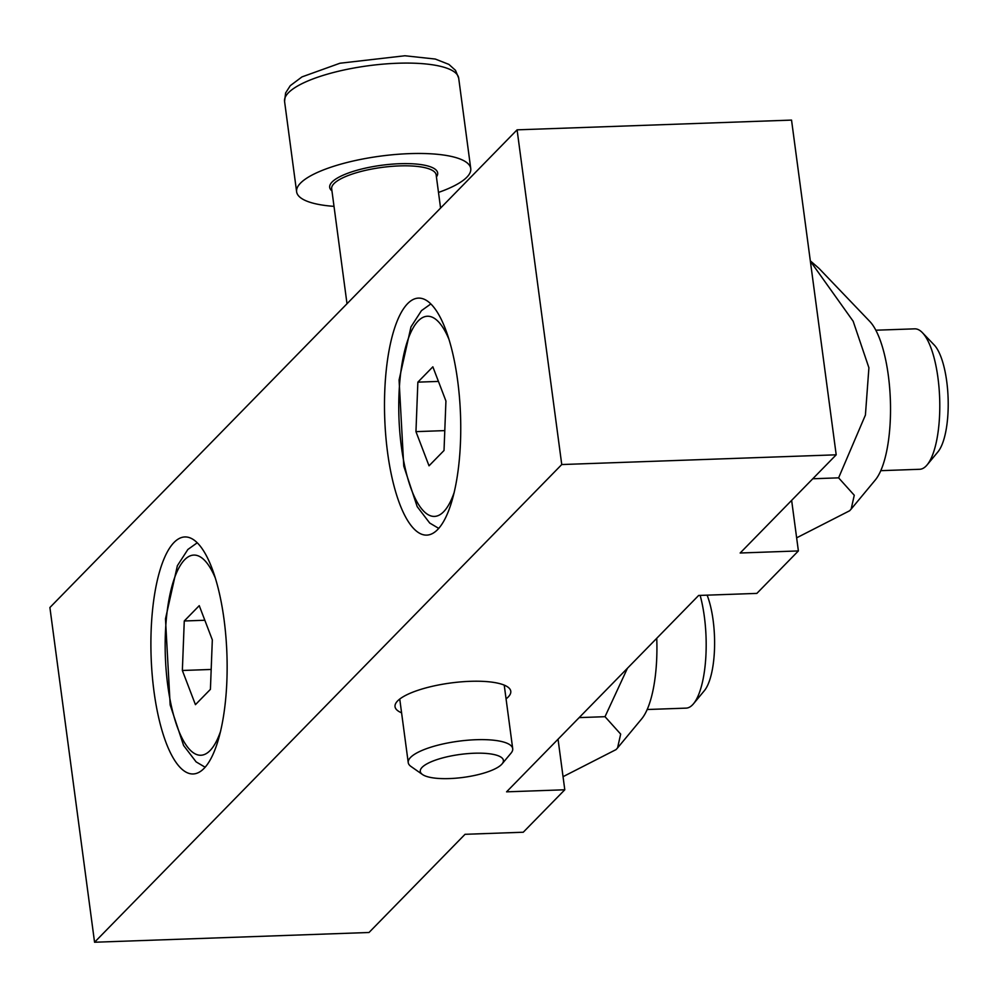 <?xml version="1.0" encoding="UTF-8"?>
<svg xmlns="http://www.w3.org/2000/svg" width="998" height="998" viewBox="0 0 998 998"><rect width="100%" height="100%" fill="white"/><g stroke="black" fill="none" stroke-linecap="round" stroke-linejoin="round"><path stroke-width="1.5" d="M224.063 619.633A118.575 37.936 88 0 1 193.25 773.961A118.575 37.936 88 0 1 151.122 656.846A118.575 37.936 88 0 1 184.817 536.949A118.575 37.936 88 0 1 224.063 619.633M94.561 942.237L369.011 932.494L465.043 834.303L523.264 832.232L564.793 789.78L506.572 791.838L698.637 595.457L756.858 593.398L798.388 550.933L740.167 553.004L836.199 454.814L791.539 120.097L517.089 129.84L561.749 464.544L94.561 942.237L49.9 607.52L517.089 129.84M564.793 789.78L558.044 739.219M457.67 380.787A118.575 37.936 88 0 1 426.845 535.115A118.575 37.936 88 0 1 384.717 418A118.575 37.936 88 0 1 418.411 298.115A118.575 37.936 88 0 1 457.67 380.787M798.388 550.933L791.639 500.372M401.583 712.809A58.383 16.118 -7.6 0 1 395.033 706.684A58.383 16.118 -7.6 0 1 470.158 681.322A58.383 16.118 -7.6 0 1 510.776 691.252A58.383 16.118 -7.6 0 1 506.061 698.874M836.199 454.814L561.749 464.544M700.147 595.407A70.272 22.48 88 0 1 693.523 703.74A70.272 22.48 88 0 1 686.088 708.131L647.203 709.516M693.523 703.74L704.376 690.666A56.799 18.176 -92 0 0 707.12 595.157M184.268 620.981L199.251 605.661L212.325 639.843L210.416 689.344L195.433 704.663L182.36 670.481L184.268 620.981L204.839 620.257M211.189 669.458L182.36 670.481M875.82 330.213L914.692 328.841A70.272 22.48 88 0 1 922.426 332.696A70.272 22.48 88 0 1 939.654 398.264A70.272 22.48 88 0 1 927.117 464.893A70.272 22.48 88 0 1 919.682 469.285L880.797 470.669M927.117 464.893L937.97 451.82A56.799 18.176 -92 0 0 948.1 397.965A56.799 18.176 -92 0 0 934.178 344.959L922.426 332.696M417.863 382.147L432.858 366.815L445.931 400.996L444.023 450.497L429.028 465.817L415.954 431.635L417.863 382.147L438.434 381.411M444.784 430.612L415.954 431.635M563.047 776.681L616.053 749.598L617.562 747.926L620.669 734.091L605.013 716.689L627.443 668.248M656.746 638.296A84.319 26.971 88 0 1 641.726 718.81L617.562 747.926M579.177 717.612L605.013 716.689M796.641 537.835L849.647 510.751L851.157 509.08L854.263 495.245L838.607 477.842L865.416 415.056L868.909 367.751L853.153 321.219L810.376 261.214M810.326 260.84L819.059 268.45L869.695 321.331A84.319 26.971 88 0 1 890.366 400.011A84.319 26.971 88 0 1 875.321 479.963L851.157 509.08M812.771 478.766L838.607 477.842M502.081 763.894L511.063 753.103A52.707 14.558 172.4 0 0 512.71 748.675A52.707 14.558 172.4 0 0 458.544 741.215A52.707 14.558 172.4 0 0 408.232 762.609A52.707 14.558 172.4 0 0 410.989 766.464L422.478 774.51A41.928 11.577 -7.6 0 1 460.303 754.426A41.928 11.577 -7.6 0 1 502.081 763.894A41.928 11.577 -7.6 0 1 501.532 764.493A41.928 11.577 -7.6 0 1 462.373 777.517A41.928 11.577 -7.6 0 1 422.478 774.51M438.484 192.427A87.836 24.251 172.4 0 0 466.852 177.207A87.836 24.251 172.4 0 0 470.744 168.55A87.836 24.251 172.4 0 0 380.475 156.125A87.836 24.251 172.4 0 0 296.618 191.778A87.836 24.251 172.4 0 0 334.006 206.361M220.695 730.935A100.137 32.036 88 0 1 170.92 703.964A100.137 32.036 88 0 1 184.618 559.766A100.137 32.036 88 0 1 215.269 577.917M454.29 492.101A100.137 32.036 88 0 1 404.514 465.118A100.137 32.036 88 0 1 418.212 320.932A100.137 32.036 88 0 1 448.863 339.071M436.425 176.945A54.453 15.032 172.4 0 0 381.698 165.256A54.453 15.032 172.4 0 0 331.947 190.892M347.005 303.741L331.673 188.809A52.707 14.558 -7.6 0 1 381.997 167.402A52.707 14.558 -7.6 0 1 436.151 174.862L440.58 208.071M458.693 78.168L455.5 70.347L448.9 64.396L435.315 59.057L404.889 55.763L339.956 63.236L301.982 76.896L290.281 85.666L285.615 92.951L284.567 101.409A87.836 24.251 -7.6 0 1 368.412 65.743A87.836 24.251 -7.6 0 1 458.693 78.168L470.744 168.55M197.217 542.8L187.874 549.474L177.37 565.716L165.481 618.86L170.171 704.95L183.595 745.481L196.119 761.886L205.176 767.25M430.812 303.953L421.468 310.627L410.976 326.882L399.075 380.013L403.766 466.103L417.189 506.635L429.714 523.039L438.783 528.416M399.749 699.062L408.232 762.609M504.227 685.115L512.71 748.675M284.567 101.409L296.618 191.778"/></g></svg>
